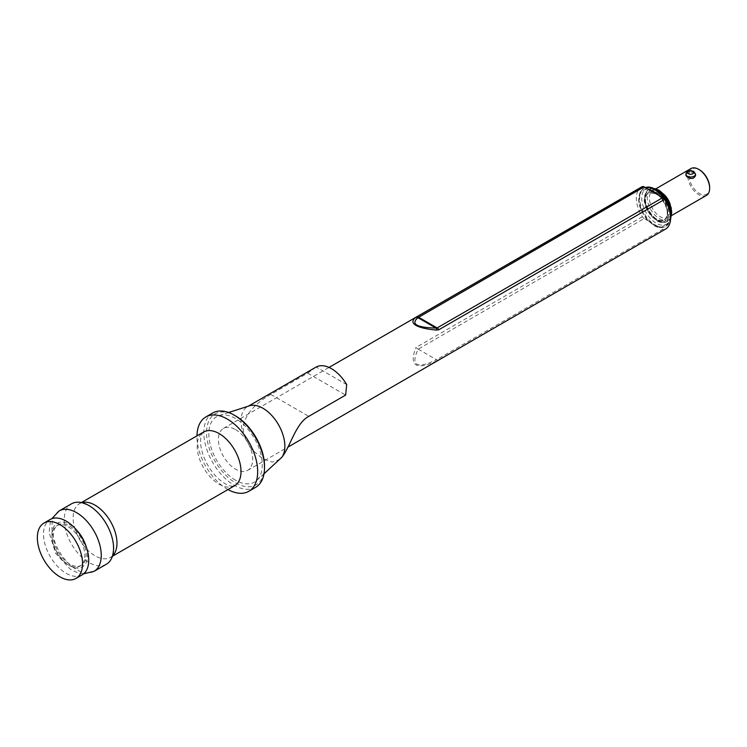 <?xml version="1.0" encoding="UTF-8"?>
<svg xmlns="http://www.w3.org/2000/svg" width="747" height="747" viewBox="0 0 747 747"><rect width="100%" height="100%" fill="white"/><g stroke="black" fill="none" stroke-linecap="round" stroke-linejoin="round"><path stroke-width="0.56" stroke-dasharray="3.73 2.8" d="M418.208 349.148L436.547 359.737C416.49 369.289 410.383 365.759 418.208 349.148L644.147 218.535L648.863 221.252A20.44 11.803 60 0 1 639.012 199.748A20.44 11.803 60 0 1 648.863 189.607M644.147 218.535A3.875 2.241 60 0 1 642.373 216.751A24.221 13.988 60 0 1 641.356 187.114M235.538 429.6A24.221 13.988 60 0 1 251.365 450.945A24.221 13.988 60 0 1 247.649 470.358A24.221 13.988 60 0 1 223.428 456.37A24.221 13.988 60 0 1 223.428 428.404A24.221 13.988 60 0 1 235.538 429.6M418.049 349.073L415.864 347.532C408.796 366.366 416.191 370.633 438.05 360.343L664.559 229.562A3.875 2.241 60 0 1 662.785 229.292L436.547 359.737M665.577 229.068A24.221 13.988 60 0 1 664.559 229.562M658.079 194.93A20.44 11.803 60 0 1 667.93 216.434A20.44 11.803 60 0 1 658.079 226.574L662.785 229.292M227.984 489.546A42.924 24.782 60 0 1 196.975 435.846M106.363 564.237A34.885 20.141 60 0 1 71.479 544.096A34.885 20.141 60 0 1 71.479 503.823M69.742 526.121A23.25 13.427 60 0 1 84.934 546.608A23.25 13.427 60 0 1 81.367 565.246A23.25 13.427 60 0 1 58.117 551.818A23.25 13.427 60 0 1 58.117 524.964A23.25 13.427 60 0 1 69.742 526.121M264.522 466.109A40.982 23.661 60 0 1 235.538 482.842A40.982 23.661 60 0 1 206.564 432.644A40.982 23.661 60 0 1 235.538 415.911M255.633 487.343A42.924 24.782 60 0 1 234.175 485.214A42.924 24.782 60 0 1 206.125 447.397A42.924 24.782 60 0 1 212.708 412.998M82.114 574.882A31.972 18.46 60 0 1 66.128 573.294A31.972 18.46 60 0 1 45.24 545.123A31.972 18.46 60 0 1 50.142 519.501M68.369 526.906A23.25 13.427 60 0 1 83.561 547.402A23.25 13.427 60 0 1 79.994 566.03A23.25 13.427 60 0 1 68.369 564.881A23.25 13.427 60 0 1 53.177 544.395A23.25 13.427 60 0 1 56.744 525.757A23.25 13.427 60 0 1 68.369 526.906M648.863 221.252L658.079 226.574A20.44 11.803 60 0 1 648.863 221.252M436.687 359.83L438.05 360.343M685.867 175.125C686.68 172.987 689.079 172.137 693.076 172.576L694.122 173.08L695.55 175.601M706.438 195.406A15.5 8.955 60 0 1 698.688 194.64A15.5 8.955 60 0 1 688.557 180.979A15.5 8.955 60 0 1 690.938 168.561M709.65 187.525A14.529 8.394 60 0 1 699.369 193.454A14.529 8.394 60 0 1 689.098 175.657A14.529 8.394 60 0 1 699.369 169.718M235.538 480.237A37.789 21.812 60 0 1 210.271 444.81A37.789 21.812 60 0 1 219.132 415.556A37.789 21.812 60 0 1 235.538 418.525A37.789 21.812 60 0 1 259.545 449.685A37.789 21.812 60 0 1 256.632 480.508A37.789 21.812 60 0 1 235.538 480.237M315.701 367.3L307.68 373.155L270.806 394.435C258.191 401.438 239.367 416.499 243.961 435.249L251.496 449.423L262.944 458.873L272.263 462.141L279.91 459.405M243.961 435.249A31.01 17.9 60 0 1 247.444 406.704A31.01 17.9 60 0 1 249.479 405.808M346.701 384.602L316.214 367.001M307.68 373.155L345.646 395.079M642.373 216.751L415.864 347.532M234.605 485.727A31.01 17.9 60 0 1 203.595 467.818A31.01 17.9 60 0 1 203.595 432.018C202.726 432.009 201.811 433.923 200.85 437.779C200.215 441.561 200.663 446.332 202.194 452.112C205.005 461.599 209.823 469.9 216.639 477.034C226.238 486.176 231.29 486.129 232.084 486.148L234.605 485.727M112.554 555.843A31.01 17.9 60 0 1 110.556 557.346A31.01 17.9 60 0 1 79.546 539.437A31.01 17.9 60 0 1 79.546 503.637A31.01 17.9 60 0 1 81.843 502.656M94.029 571.352A34.885 20.141 60 0 1 59.153 551.221A34.885 20.141 60 0 1 59.153 510.939M86.25 546.907A25.193 14.548 60 0 1 74.261 567.608A25.193 14.548 60 0 1 52.075 537.541A25.193 14.548 60 0 1 69.742 524.534A25.193 14.548 60 0 1 76.437 529.912M670.601 217.704A21.896 12.643 60 0 1 666.128 226.07A21.896 12.643 60 0 1 644.231 213.427A21.896 12.643 60 0 1 644.231 188.141A21.896 12.643 60 0 1 645.38 187.6L643.55 188.533A21.896 12.643 60 0 1 645.604 187.73M656.211 189.813A20.44 11.803 60 0 1 668.733 222.083A20.44 11.803 60 0 1 643.69 207.629A20.44 11.803 60 0 1 656.211 189.813M656.211 193.697A15.696 9.067 60 0 1 665.82 218.469A15.696 9.067 60 0 1 646.594 207.367A15.696 9.067 60 0 1 656.211 193.697M656.352 193.772A15.5 8.955 60 0 1 666.473 207.433A15.5 8.955 60 0 1 664.102 219.851A15.5 8.955 60 0 1 648.592 210.906A15.5 8.955 60 0 1 648.592 193.006A15.5 8.955 60 0 1 656.352 193.772M656.417 193.734A15.5 8.955 60 0 1 666.539 207.395A15.5 8.955 60 0 1 664.167 219.814A15.5 8.955 60 0 1 648.667 210.869A15.5 8.955 60 0 1 648.667 192.969A15.5 8.955 60 0 1 656.417 193.734M656.557 193.492A15.696 9.067 60 0 1 666.165 218.264A15.696 9.067 60 0 1 646.939 207.171A15.696 9.067 60 0 1 656.557 193.492M656.557 192.465A16.957 9.786 60 0 1 666.94 219.226A16.957 9.786 60 0 1 646.174 207.236A16.957 9.786 60 0 1 656.557 192.465M669.779 207.507A18.414 10.626 60 0 1 666.782 221.663A18.414 10.626 60 0 1 648.377 211.028A18.414 10.626 60 0 1 648.377 189.775A18.414 10.626 60 0 1 657.584 190.69A18.414 10.626 60 0 1 662.131 194.257M671.095 215.295A18.414 10.626 60 0 1 667.473 221.261A18.414 10.626 60 0 1 649.059 210.635A18.414 10.626 60 0 1 649.059 189.383A18.414 10.626 60 0 1 656.043 189.224M659.293 190.887A16.957 9.786 60 0 1 669.676 217.648A16.957 9.786 60 0 1 648.91 205.658A16.957 9.786 60 0 1 659.293 190.887M670.33 204.753A15.5 8.955 60 0 1 668.07 217.564A15.5 8.955 60 0 1 652.57 208.609A15.5 8.955 60 0 1 652.57 190.709A15.5 8.955 60 0 1 660.32 191.475A15.5 8.955 60 0 1 664.793 195.163M663.541 198.198A21.896 12.643 60 0 1 665.446 226.462A21.896 12.643 60 0 1 643.55 213.819A21.896 12.643 60 0 1 643.55 188.533C636.108 196.022 637.228 206.387 646.911 219.618L654.083 225.622C658.303 227.947 662.094 228.227 665.446 226.462L670.498 220.048M685.858 174.21A4.846 2.801 180 0 1 688.846 171.623A4.846 2.801 180 0 1 694.131 172.23A4.846 2.801 180 0 1 695.55 174.21M270.806 394.435L308.782 416.359M247.649 470.358L288.034 447.042M223.428 428.404L329.025 367.44M113.395 544.563C113.329 553.21 112.377 557.467 110.556 557.346L112.414 556.263M92.03 507.568L89.238 505.747C78.033 500.948 80.797 504.169 79.546 503.637L81.414 502.563M83.636 573.817L76.876 572.473L70.237 569.186L55.689 553.415L49.125 532.48L50.273 522.536L51.823 518.717M79.994 566.03L81.367 565.246M56.744 525.757L58.117 524.964M664.102 219.851C670.974 216.882 665.717 198.618 656.249 193.781L648.667 192.969C638.218 197.666 654.876 226.509 664.167 219.814L664.102 219.851M671.058 216.611L670.18 218.544L666.782 221.663C663.906 223.166 660.684 222.933 657.108 220.972L651.095 215.93C642.962 204.855 642.056 196.134 648.377 189.775L652.766 188.393L654.886 188.599M671.32 215.687L668.07 217.564L670.797 212.297C671.842 209.048 668.64 197.432 659.592 191.549C655.268 189.906 652.925 189.635 652.57 190.709L655.819 188.832M228.619 412.512L219.132 415.556M264.008 473.813L256.632 480.508M247.444 406.704L248.406 406.153"/><path stroke-width="1.12" d="M436.892 330.109C427.088 329.278 420.122 327.709 415.995 325.412C412.111 323.087 411.914 320.519 415.425 317.718L416.705 316.905A3.875 2.241 -120 0 1 418.479 317.176L437.116 327.942L662.785 197.647L644.147 186.89L417.965 317.68C410.551 324.058 416.565 327.531 435.996 328.092A3.875 1.849 90.3 0 1 436.892 330.109L438.891 329.716L664.559 199.43A24.221 13.988 60 0 1 665.577 229.068L288.034 447.042M329.025 367.44L641.356 187.114A24.221 13.988 60 0 1 642.373 186.619A3.875 2.241 60 0 1 644.147 186.89M662.785 197.647A3.875 2.241 60 0 1 664.559 199.43M196.975 435.846A42.924 24.782 60 0 1 205.855 416.957A42.924 24.782 60 0 1 227.321 419.076A42.924 24.782 60 0 1 255.362 456.903A42.924 24.782 60 0 1 248.779 491.302A42.924 24.782 60 0 1 227.984 489.546M51.823 518.717L59.153 510.939L71.479 503.823A34.885 20.141 60 0 1 88.921 505.551A34.885 20.141 60 0 1 92.03 507.568A34.885 20.141 60 0 1 113.395 544.563A34.885 20.141 60 0 1 106.363 564.237L94.029 571.352L83.636 573.817M205.855 416.957L212.708 412.998A42.924 24.782 60 0 1 234.175 415.127L235.538 415.911A40.982 23.661 60 0 1 264.522 466.109L264.522 467.697A42.924 24.782 60 0 1 255.633 487.343L248.779 491.302M234.175 415.127L234.175 415.127A42.924 24.782 60 0 1 264.522 467.697M59.956 524.646A31.972 18.46 60 0 1 80.844 552.817A31.972 18.46 60 0 1 75.942 578.439A31.972 18.46 60 0 1 43.97 559.979A31.972 18.46 60 0 1 43.97 523.059A31.972 18.46 60 0 1 59.956 524.646M43.97 523.059L50.142 519.501A31.972 18.46 60 0 1 66.128 521.089A31.972 18.46 60 0 1 87.016 549.26A31.972 18.46 60 0 1 82.114 574.882L75.942 578.439M438.891 329.716A3.875 2.241 60 0 0 437.116 327.942L435.996 328.092L417.965 317.68A3.875 3.408 -125.8 0 0 415.425 317.718M695.55 174.21A4.846 2.801 180 0 1 690.704 177.011A4.846 2.801 180 0 1 685.858 174.21C686.428 172.23 687.035 171.287 687.66 171.352C689.22 171.352 686.923 169.756 693.73 171.343L695.55 174.21L695.55 175.601C693.72 179.14 690.704 179.392 686.484 176.376L685.867 175.125M655.819 188.832L690.938 168.561A15.5 8.955 60 0 1 698.688 169.326L698.688 169.326A15.5 8.955 60 0 1 709.65 188.309A15.5 8.955 60 0 1 706.438 195.406L671.32 215.687M698.688 169.326L699.369 169.718A14.529 8.394 60 0 1 709.65 187.525L709.65 188.309M264.008 473.813L281.936 457.173C290.602 446.23 295.831 423.101 308.782 416.359L345.646 395.079L346.701 384.602A31.01 17.9 60 0 0 331.463 368.682A31.01 17.9 60 0 0 316.214 367.001L248.406 406.153M228.619 412.512L249.479 405.808A31.01 17.9 60 0 1 262.944 408.245A31.01 17.9 60 0 1 281.936 457.173M416.705 316.905L642.373 186.619M81.414 502.563L203.595 432.018A31.01 17.9 60 0 1 219.104 433.559A31.01 17.9 60 0 1 239.357 460.88A31.01 17.9 60 0 1 234.605 485.727L112.414 556.263M81.843 502.656A31.01 17.9 60 0 1 95.056 505.177A31.01 17.9 60 0 1 114.674 530.538A31.01 17.9 60 0 1 112.554 555.843M59.153 510.939A34.885 20.141 60 0 1 76.596 512.666A34.885 20.141 60 0 1 99.379 543.405A34.885 20.141 60 0 1 94.029 571.352M76.437 529.912A25.193 14.548 60 0 1 86.25 546.907M648.863 189.607A20.44 11.803 60 0 1 653.466 191.4A20.44 11.803 60 0 1 658.079 194.93M670.498 220.048L671.086 215.902L670.33 209.487L662.897 195.126L655.913 189.15L648.452 186.993L645.371 187.59A21.896 12.643 60 0 1 655.184 189.224A21.896 12.643 60 0 1 670.601 217.704M662.131 194.257A18.414 10.626 60 0 1 669.779 207.507M656.043 189.224A18.414 10.626 60 0 1 658.266 190.289A18.414 10.626 60 0 1 671.095 215.295M664.793 195.163A15.5 8.955 60 0 1 670.33 204.753M645.604 187.73A21.896 12.643 60 0 1 654.493 189.617A21.896 12.643 60 0 1 663.541 198.198M692.758 171.436A2.904 1.681 0 0 0 687.894 172.193A2.904 1.681 0 0 0 691.451 174.247A2.904 1.681 0 0 0 692.758 171.436M654.886 188.599L658.994 190.214L664.849 195.228L671.067 207.236L671.712 212.391L671.058 216.611M685.858 174.21L685.858 175.125"/></g></svg>
